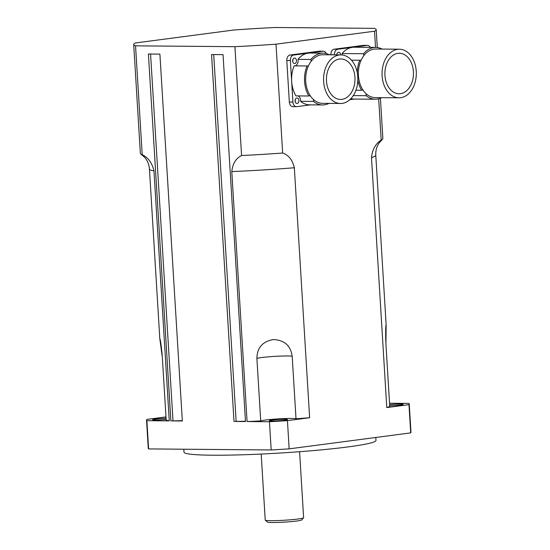 <?xml version="1.0" encoding="UTF-8"?>
<svg xmlns="http://www.w3.org/2000/svg" width="550" height="550" viewBox="0 0 550 550"><rect width="100%" height="100%" fill="white"/><g stroke="black" fill="none" stroke-linecap="round" stroke-linejoin="round"><path stroke-width="0.82" d="M183.81 449.212L183.996 452.189A96.167 6.71 -3.5 0 0 280.39 453.014A96.167 6.71 -3.5 0 0 375.973 440.447L375.788 437.47M265.279 520.156L267.417 522.039A17.208 1.203 -3.5 0 0 284.618 522.108A17.208 1.203 -3.5 0 0 301.689 519.942L303.579 517.811A19.236 1.341 176.5 0 1 284.501 520.231A19.236 1.341 176.5 0 1 265.279 520.156A19.236 1.341 176.5 0 1 265.224 520.066L261.188 454.053M299.585 451.708L303.621 517.715A19.236 1.341 176.5 0 1 303.579 517.811M271.982 420.998A9.109 0.633 176.5 0 1 269.287 420.709A9.109 0.633 176.5 0 1 278.348 419.519A9.109 0.633 176.5 0 1 287.478 419.595A9.109 0.633 176.5 0 1 281.896 420.53A9.109 0.633 176.5 0 1 271.982 420.998M166.141 419.437A9.109 0.633 176.5 0 1 155.286 420.001A9.109 0.633 176.5 0 1 152.597 419.712A9.109 0.633 176.5 0 1 166.072 418.33M389.634 404.656A9.109 0.633 176.5 0 1 403.178 404.388A9.109 0.633 176.5 0 1 389.703 405.769M271.184 449.962L269.459 421.74A131.601 9.178 -3.5 0 0 287.437 420.64L289.163 448.862A131.601 9.178 176.5 0 1 271.184 449.962L148.61 448.917A131.601 9.178 176.5 0 1 148.259 448.305L146.534 420.083A131.601 9.178 -3.5 0 0 146.877 420.688L148.61 448.917M409.241 404.016L410.967 432.238A131.601 9.178 176.5 0 1 410.699 432.884L408.973 404.663A131.601 9.178 -3.5 0 0 409.241 404.016A131.601 9.178 -3.5 0 0 408.897 403.404L389.551 403.239M165.983 416.914L146.802 419.437A131.601 9.178 -3.5 0 0 146.534 420.083M287.437 420.64L309.629 417.725A113.376 7.906 176.5 0 1 296.01 418.77A18.219 1.272 -3.5 0 0 278.307 418.887A18.219 1.272 -3.5 0 0 260.721 420.929A113.376 7.906 176.5 0 1 247.074 421.547L269.459 421.74M385.77 341.488C385.571 330.804 385.688 325.222 386.134 324.748L385.921 343.949L389.744 406.443A113.376 7.906 176.5 0 1 386.781 407.578L408.973 404.663M289.163 448.862L410.699 432.884M386.781 407.578L371.491 157.609C372.343 149.511 375.581 143.667 381.198 140.071A121.474 8.477 -3.5 0 0 382.381 139.356A121.474 8.477 -3.5 0 0 382.862 138.531L380.401 98.244M247.074 421.547L231.784 171.579C232.65 163.673 235.916 158.324 241.581 155.54A121.474 8.477 -3.5 0 0 282.659 153.031L276.004 44.172L374.536 31.212L375.526 47.403M378.675 98.808L381.198 140.071M282.659 153.031C288.626 155.1 292.518 160.009 294.339 167.75L309.629 417.725M146.877 420.688L169.262 420.881A113.376 7.906 176.5 0 1 166.183 420.118L162.36 357.624L159.803 338.587C160.318 339.048 161.116 344.575 162.209 355.163M374.536 31.212A121.474 8.477 -3.5 0 0 376.207 29.679A121.474 8.477 -3.5 0 0 374.364 28.353L274.986 27.5A121.474 8.477 -3.5 0 0 233.908 30.009L135.369 42.969A121.474 8.477 -3.5 0 0 133.705 44.509A121.474 8.477 -3.5 0 0 135.547 45.836L234.926 46.681A121.474 8.477 -3.5 0 0 276.004 44.172M245.458 421.238L233.998 421.438L245.479 421.534L223.039 54.643L211.558 54.546L233.998 421.438M182.318 420.695L170.858 420.894L182.339 420.998L159.899 54.099L148.417 54.003L170.858 420.894M260.721 420.929L256.898 358.435C257.084 347.738 262.584 341.447 273.405 339.563C284.426 340.072 290.682 345.641 292.188 356.276L296.01 418.77M133.705 44.509L140.36 153.368A121.474 8.477 -3.5 0 0 140.938 154.124A121.474 8.477 -3.5 0 0 142.203 154.694C148.218 157.575 152.144 162.979 153.972 170.912L169.262 420.881M234.926 46.681L241.581 155.54M142.203 154.694L135.547 45.836M172.989 420.612L150.569 54.024M236.136 421.156L213.709 54.56M340.512 103.489L322.575 103.338A24.296 17.139 -89.5 0 1 313.342 99.399A24.296 17.139 -89.5 0 1 310.31 95.817A24.296 17.139 -89.5 0 1 308.474 65.787A24.296 17.139 -89.5 0 1 311.018 61.469A24.296 17.139 -89.5 0 1 322.988 54.746L340.924 54.904A24.296 17.139 -89.5 0 1 355.857 67.684A24.296 17.139 -89.5 0 1 355.025 92.455A24.296 17.139 -89.5 0 1 340.512 103.489A24.296 17.139 -89.5 0 1 323.641 81.441A24.296 17.139 -89.5 0 1 340.924 54.904M326.487 81.07A20.247 14.279 -89.5 0 1 340.89 58.953A20.247 14.279 -89.5 0 1 354.998 79.317A20.247 14.279 -89.5 0 1 340.546 99.44A20.247 14.279 -89.5 0 1 326.487 81.07M328.934 103.393A25.912 18.281 -89.5 0 1 322.561 104.954A25.912 18.281 -89.5 0 1 313.459 101.413A5.06 3.568 90.5 0 0 313.342 99.399M310.31 95.817A5.06 3.568 90.5 0 0 309.959 95.789A5.06 3.568 90.5 0 0 308.894 96.009A25.912 18.281 -89.5 0 1 307.051 65.966A5.06 3.568 90.5 0 0 307.429 66A5.06 3.568 90.5 0 0 308.474 65.787M311.018 61.469A5.06 3.568 90.5 0 0 310.894 59.455A25.912 18.281 -89.5 0 1 323.001 53.13A25.912 18.281 -89.5 0 1 329.347 54.801M322.561 104.954L309.643 104.844A25.912 18.281 -89.5 0 1 300.548 101.303L313.459 101.413M300.548 101.303A5.06 3.568 90.5 0 0 298.107 95.92M310.544 104.851L296.787 106.666A5.06 3.568 -89.5 0 1 296.436 106.686A5.06 3.568 -89.5 0 1 292.923 102.094L291.651 81.324A25.912 18.281 -89.5 0 0 295.976 95.899L308.894 96.009M294.889 65.862A5.06 3.568 90.5 0 0 297.976 59.345A25.912 18.281 -89.5 0 1 308.289 53.13L293.631 55.055A5.06 3.568 -89.5 0 0 290.379 60.562L291.651 81.324A25.912 18.281 -89.5 0 1 294.14 65.856L307.051 65.966M297.976 59.345L310.894 59.455M326.301 53.584A5.06 3.568 -89.5 0 0 323.29 51.177A5.06 3.568 -89.5 0 0 322.939 51.205L308.289 53.13A25.912 18.281 -89.5 0 1 310.083 53.02L323.001 53.13M298.918 100.492A2.736 1.925 -89.5 0 1 296.972 103.476A2.736 1.925 -89.5 0 1 295.068 100.726A2.736 1.925 -89.5 0 1 297.021 98.01A2.736 1.925 -89.5 0 1 298.918 100.492M296.478 60.576A2.736 1.925 -89.5 0 1 294.532 63.559A2.736 1.925 -89.5 0 1 292.627 60.809A2.736 1.925 -89.5 0 1 294.58 58.094A2.736 1.925 -89.5 0 1 296.478 60.576M292.758 61.813A2.736 1.925 90.5 0 0 292.889 60.541A2.736 1.925 90.5 0 0 292.772 59.812M295.199 101.729A2.736 1.925 90.5 0 0 295.329 100.458A2.736 1.925 90.5 0 0 295.212 99.722M323.29 51.177L319.708 51.15A5.06 3.568 90.5 0 0 319.357 51.171L290.043 55.028A5.06 3.568 90.5 0 0 286.798 60.534L289.334 102.059A5.06 3.568 90.5 0 0 292.847 106.652L296.436 106.686M398.97 97.811L375.293 97.611A24.296 17.139 -89.5 0 1 366.059 93.679A24.296 17.139 -89.5 0 1 363.027 90.09A24.296 17.139 -89.5 0 1 361.192 60.06A24.296 17.139 -89.5 0 1 363.743 55.742A24.296 17.139 -89.5 0 1 375.705 49.026L399.382 49.225A24.296 17.139 -89.5 0 1 414.315 62.006A24.296 17.139 -89.5 0 1 413.483 86.776A24.296 17.139 -89.5 0 1 398.97 97.811A24.296 17.139 -89.5 0 1 382.099 75.763A24.296 17.139 -89.5 0 1 399.382 49.225M384.945 75.391A20.247 14.279 -89.5 0 1 399.348 53.274A20.247 14.279 -89.5 0 1 413.456 73.645A20.247 14.279 -89.5 0 1 399.004 93.768A20.247 14.279 -89.5 0 1 384.945 75.391M381.652 97.666A25.912 18.281 -89.5 0 1 375.279 99.234A25.912 18.281 -89.5 0 1 366.176 95.693A5.06 3.568 90.5 0 0 366.059 93.679M357.232 72.545A25.912 18.281 -89.5 0 1 359.769 60.239A5.06 3.568 90.5 0 0 360.147 60.273A5.06 3.568 90.5 0 0 361.192 60.06M363.027 90.09A5.06 3.568 90.5 0 0 362.677 90.062A5.06 3.568 90.5 0 0 361.611 90.289A25.912 18.281 -89.5 0 1 357.837 80.162M363.743 55.742A5.06 3.568 90.5 0 0 363.612 53.728A25.912 18.281 -89.5 0 1 375.719 47.403A25.912 18.281 -89.5 0 1 382.064 49.081M353.299 95.583L366.176 95.693M375.279 99.234L353.753 99.048A25.912 18.281 -89.5 0 1 350.859 98.698M355.939 90.234L361.611 90.289M351.457 60.17L359.769 60.239M342.238 54.986A5.06 3.568 90.5 0 0 342.086 53.549L363.612 53.728M342.086 53.549A25.912 18.281 -89.5 0 1 352.392 47.328A25.912 18.281 -89.5 0 1 354.193 47.218L375.719 47.403M354.654 99.055L349.834 99.688M334.496 54.849L334.489 54.766A5.06 3.568 -89.5 0 1 337.741 49.259L367.049 45.403A5.06 3.568 -89.5 0 1 367.4 45.382A5.06 3.568 -89.5 0 1 370.198 47.355M336.744 54.869A2.736 1.925 -89.5 0 1 338.69 52.291A2.736 1.925 -89.5 0 1 340.587 54.773A2.736 1.925 -89.5 0 1 340.594 54.897M337.006 54.869A2.736 1.925 90.5 0 0 336.999 54.746A2.736 1.925 90.5 0 0 336.882 54.01M367.4 45.382L363.811 45.347A5.06 3.568 90.5 0 0 363.461 45.375L334.153 49.225A5.06 3.568 90.5 0 0 330.901 54.732L330.907 54.814M256.898 358.435A18.219 1.272 176.5 0 1 274.484 356.393A18.219 1.272 176.5 0 1 292.188 356.276M140.938 154.124L144.595 157.293C147.407 160.407 149.016 164.312 149.435 169.001A113.376 7.906 -3.5 0 0 153.972 170.912M231.784 171.579A113.376 7.906 -3.5 0 0 294.339 167.75M371.491 157.609A113.376 7.906 -3.5 0 0 375.767 155.155C375.609 150.453 376.729 146.382 379.136 142.945L382.381 139.356M322.939 51.205L319.357 51.171M293.631 55.055L290.043 55.028M290.379 60.562L286.798 60.534M292.923 102.094L289.334 102.059M367.049 45.403L363.461 45.375M337.741 49.259L334.153 49.225M334.489 54.766L330.901 54.732M159.803 338.587L149.435 169.001M386.134 324.748L375.767 155.155M376.207 29.679L377.293 47.513"/></g></svg>
